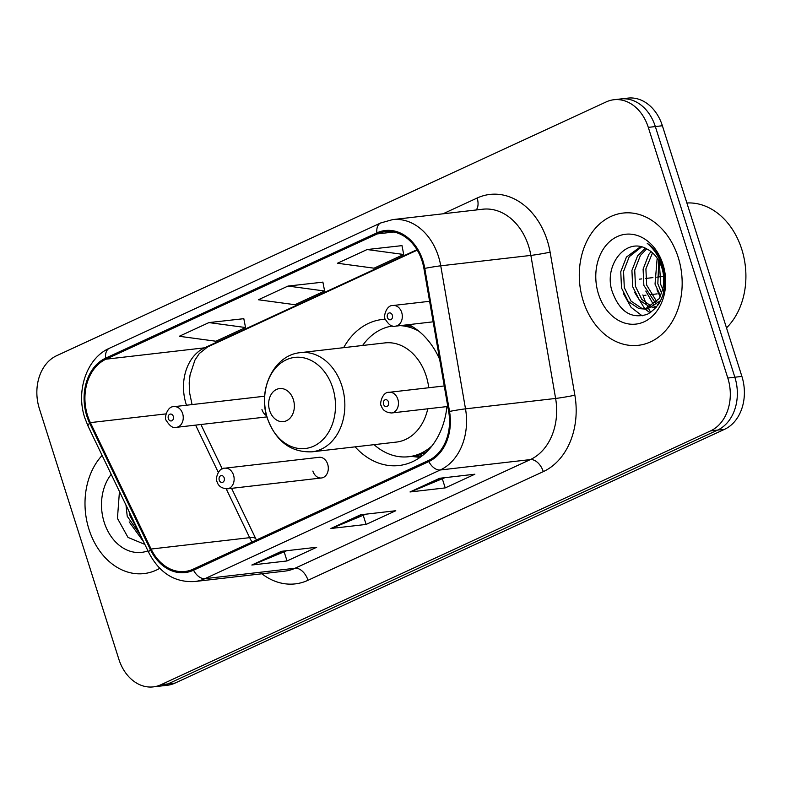 <?xml version="1.0" encoding="UTF-8"?>
<svg xmlns="http://www.w3.org/2000/svg" width="785" height="785" viewBox="0 0 785 785"><rect width="100%" height="100%" fill="white"/><g stroke="black" fill="none" stroke-linecap="round" stroke-linejoin="round"><path stroke-width="1.18" d="M355.114 446.851A73.496 56.549 -96.6 0 0 399.045 465.515A73.496 56.549 -96.6 0 0 446.93 406.581M312.862 471.069A10.401 8.007 -96.6 0 0 321.467 477.977A10.401 8.007 -96.6 0 0 327.688 464.22A10.401 8.007 -96.6 0 0 319.083 457.312L224.922 468.184A10.401 8.007 83.4 0 1 233.528 475.092A10.401 8.007 83.4 0 1 227.307 488.839L321.467 477.977M261.954 409.564A10.401 8.007 -96.6 0 0 266.566 415.628M439.649 359.353A73.496 56.549 -96.6 0 0 408.857 324.627M385.249 319.24A73.496 56.549 -96.6 0 0 382.197 319.485A73.496 56.549 -96.6 0 0 343.673 347.667M153.291 686.885L167.372 685.266A41.605 32.008 -96.6 0 0 175.026 683.097L724.663 429.267A41.605 32.008 -96.6 0 0 741.894 376.408L662.383 125.747A41.605 32.008 -96.6 0 0 627.951 98.115L620.915 98.93A41.605 32.008 -96.6 0 1 655.338 126.562A41.605 32.008 -96.6 0 0 620.915 98.93L613.88 99.734A41.605 32.008 -96.6 0 0 606.226 101.903L56.579 355.733A41.605 32.008 -96.6 0 0 39.348 408.592L118.859 659.253A41.605 32.008 -96.6 0 0 153.291 686.885A41.605 32.008 -96.6 0 0 160.945 684.726L710.582 430.896A41.605 32.008 -96.6 0 0 727.813 378.036L648.302 127.376A41.605 32.008 -96.6 0 0 613.88 99.734M160.326 686.07A41.605 32.008 -96.6 0 0 167.98 683.912L717.627 430.082A41.605 32.008 -96.6 0 0 734.858 377.222L655.338 126.562L734.858 377.222A41.605 32.008 -96.6 0 1 717.627 430.082L167.98 683.912A41.605 32.008 -96.6 0 1 160.326 686.07M88.99 529.355A66.568 51.211 -96.6 0 0 144.077 573.57A66.568 51.211 -96.6 0 0 159.757 568.33A66.568 51.211 -96.6 0 1 144.077 573.57A66.568 51.211 -96.6 0 1 88.99 529.355A66.568 51.211 -96.6 0 1 102.119 455.418A66.568 51.211 -96.6 0 0 88.99 529.355M583.275 301.097A66.568 51.211 -96.6 0 0 638.352 345.312A66.568 51.211 -96.6 0 0 678.171 257.264A66.568 51.211 -96.6 0 0 623.094 213.059A66.568 51.211 -96.6 0 0 583.275 301.097A66.568 51.211 -96.6 0 0 638.352 345.312A66.568 51.211 -96.6 0 0 678.171 257.264A66.568 51.211 -96.6 0 0 623.094 213.059A66.568 51.211 -96.6 0 0 583.275 301.097M87.586 415.579A44.372 34.147 83.4 0 1 105.975 359.196L377.232 233.92A44.372 34.147 83.4 0 1 385.396 231.614A44.372 34.147 83.4 0 1 423.939 268.568L448.686 411.605A44.372 34.147 83.4 0 1 428.492 460.52L193.208 569.174A44.372 34.147 83.4 0 1 185.044 571.48A44.372 34.147 83.4 0 1 151.103 549.039L90.373 422.615A44.372 34.147 83.4 0 1 87.586 415.579M86.801 415.942A45.491 35.001 -96.6 0 0 89.647 423.154L150.377 549.578A45.491 35.001 -96.6 0 0 193.532 570.214L428.816 461.56A45.491 35.001 -96.6 0 0 449.53 411.428L424.773 268.391A45.491 35.001 -96.6 0 0 376.898 232.88L105.641 358.146A45.491 35.001 -96.6 0 0 86.801 415.942M401.979 245.636L367.105 249.542L337.452 263.24L374.052 268.185L403.716 254.487L401.959 245.519M243.811 318.681L208.938 322.586L179.284 336.284L215.885 341.23L245.538 327.531L243.792 318.563M322.89 282.158L288.026 286.064L258.363 299.762L294.974 304.708L324.627 291.009L322.87 282.041M281.491 551.315L316.698 547.253L287.035 560.951L251.838 565.014L281.491 551.315M439.669 478.271L474.866 474.209L445.213 487.907L410.005 491.969L439.669 478.271M360.58 514.793L395.777 510.731L366.124 524.429L330.927 528.491L360.58 514.793M366.124 524.429L363.249 515.372M365.81 514.195L332.094 528.187A11.098 6.869 -114.8 0 1 330.927 528.491M445.213 487.907L442.338 478.85M444.899 477.673L411.183 491.665A11.098 6.869 -114.8 0 1 410.005 491.969M287.035 560.951L284.17 551.894M286.731 550.717L253.015 564.709A11.098 6.869 -114.8 0 1 251.838 565.014M288.026 286.064L324.627 291.009M208.938 322.586L245.538 327.531M367.105 249.542L403.716 254.487M140.407 535.125L127.229 516.245L125.993 505.128M138.592 531.366L130.025 515.922L129.182 511.771M111.205 474.346A45.216 34.785 -96.6 0 0 104.209 522.329A45.216 34.785 -96.6 0 0 147.953 550.844M119.448 491.498L117.446 518.375L128.024 537.431L144.852 544.397M143.586 541.748L129.172 521.897M293.364 399.614A16.642 12.805 -96.6 0 0 276.536 389.429A16.642 12.805 -96.6 0 0 269.638 410.575A16.642 12.805 -96.6 0 0 286.476 420.76A16.642 12.805 -96.6 0 0 293.364 399.614M428.738 387.741A49.926 38.416 -96.6 0 0 426.216 376.064A49.926 38.416 -96.6 0 0 384.895 342.908L300.547 352.642C274.191 354.683 257.264 389.517 267.351 418.297C275.937 441.386 290.813 452.562 311.988 451.826A49.926 38.416 -96.6 0 0 341.858 385.798A49.926 38.416 -96.6 0 0 300.547 352.642M418.68 331.064A65.871 50.682 -96.6 0 0 400.085 325.638M392.431 326.001A65.871 50.682 -96.6 0 0 362.611 345.478M412.508 326.678A65.871 50.682 -96.6 0 0 403.608 325.226M374.062 444.663A65.871 50.682 -96.6 0 0 408.73 456.723L412.253 456.311A65.871 50.682 -96.6 0 0 426.922 451.601M408.73 456.723A65.871 50.682 -96.6 0 0 431.936 445.929M311.988 451.826L396.346 442.092A49.926 38.416 -96.6 0 0 427.776 408.799M726.508 327.894A69.335 53.351 -96.6 0 0 741.746 249.247A69.335 53.351 -96.6 0 0 686.885 202.981M660.597 296.092L655.033 284.121L657.173 258.157M661.677 293.178L657.83 283.797L658.792 260.748M658.193 304.884L657.28 304.423M655.76 303.51L643.857 285.406L643.101 269.157L648.793 254.468L651.03 251.592M659.076 303.52L658.556 303.196M657.016 302.078L646.654 285.083L645.898 268.833L652.531 252.849M655.926 307.828L652.021 307.71M650.569 307.426L639.432 300.174L632.681 286.692L631.925 270.452L637.616 255.763L645.309 248.217M656.172 307.534L653.365 307.102M651.893 306.69L641.806 299.35L635.477 286.378L634.722 270.128L640.403 255.439L646.663 248.874M662.668 289.214A31.351 24.119 -96.6 0 0 661.873 267.842A31.351 24.119 -96.6 0 0 647.085 249.11C626.459 236.56 604.146 264.496 611.731 290.116C618.943 311.272 630.797 319.338 647.291 314.324C662.265 305.434 667.593 289.881 663.266 267.636L662.618 265.409C659.459 255.763 654.327 248.394 647.213 243.281C654.386 249.385 659.4 257.176 662.236 266.645C664.512 274.77 664.65 282.296 662.668 289.214L659.41 298.496L645.113 309.074L638.931 308.603L628.255 301.469L621.514 287.987L620.758 271.738L626.44 257.048L640.58 246.696M660.656 300.635L647.91 308.75L645.113 309.074L650.068 312.852M646.506 308.858L641.718 308.279L631.052 301.146L624.301 287.663L623.545 271.414L629.236 256.724L641.571 246.922M664.758 293.413L660.784 284.7L659.263 261.601M598.494 294.071A45.216 34.785 -96.6 0 0 644.23 321.752A45.216 34.785 -96.6 0 0 662.952 264.3A45.216 34.785 -96.6 0 0 617.216 236.609A45.216 34.785 -96.6 0 0 598.494 294.071M642.895 294.895A69.335 53.351 -96.6 0 0 646.212 303.658M647.478 306.385A69.335 53.351 -96.6 0 0 648.459 308.319M648.636 308.652A69.335 53.351 -96.6 0 0 650.755 312.401M642.189 315.845L631.12 307.367L623.457 293.639M644.858 308.809L634.633 292.354M656.034 307.524L654.808 306.287M653.876 305.267L645.81 291.058M660.195 296.975L656.986 289.773M175.026 683.097L160.945 684.726M662.383 125.747L648.302 127.376M741.894 376.408L727.813 378.036M724.663 429.267L710.582 430.896M105.975 359.196L204.532 347.824A44.372 34.147 -96.6 0 0 186.153 404.206A44.372 34.147 -96.6 0 0 186.487 405.237M442.995 213.805L477.133 198.036A13.865 8.586 -114.8 0 1 476.23 209.968M477.133 198.036A69.335 53.351 83.4 0 1 547.273 240.485A69.335 53.351 83.4 0 1 550.118 252.171L574.865 395.208A69.335 53.351 83.4 0 1 543.298 471.628L308.014 580.282A69.335 53.351 83.4 0 1 261.876 573.776M424.773 268.391A13.865 0.648 -9.8 0 1 440.748 265.811L530.866 255.41A55.47 42.675 -96.6 0 0 528.59 246.068A55.47 42.675 -96.6 0 0 482.687 209.222L392.578 219.623A55.47 42.675 83.4 0 1 440.748 265.811L465.505 408.848A55.47 42.675 83.4 0 1 440.248 469.989L204.963 578.643A13.865 8.586 -114.8 0 1 193.532 570.214M376.898 232.88A13.865 8.586 -114.8 0 1 380.696 222.969L109.439 348.246C86.792 357.999 75.654 390.861 84.8 417.885L88.126 426.294A13.865 3.631 -25.7 0 1 89.647 423.154M428.816 461.56A13.865 8.586 65.2 0 0 440.248 469.989L530.356 459.588A55.47 42.675 -96.6 0 0 555.613 398.446L530.866 255.41A13.865 0.648 170.2 0 0 550.118 252.171M449.53 411.428A13.865 0.648 -9.8 0 1 465.505 408.848L555.613 398.446A13.865 0.648 170.2 0 0 574.865 395.208M88.126 426.294L148.856 552.718A13.865 3.631 -25.7 0 1 150.377 549.578M308.014 580.282A13.865 8.586 -114.8 0 0 295.072 568.242L204.963 578.643A55.47 42.675 83.4 0 1 194.758 581.528L284.867 571.127A55.47 42.675 -96.6 0 0 295.072 568.242L530.356 459.588A13.865 8.586 -114.8 0 1 543.298 471.628M109.439 348.246A13.865 8.586 65.2 0 0 105.641 358.146M377.232 233.92L393.874 232.007M416.982 249.708L204.532 347.824A24.963 15.455 -114.8 0 0 207.544 346.98L199.292 353.544L194.925 360.129L190.048 374.906L189.205 382.864L189.538 392.471L192.06 404.589M90.373 422.615L165.978 413.891M151.103 549.039L249.659 537.666A44.372 34.147 -96.6 0 0 252.014 542.013M195.602 425.117L218.269 472.325M226.237 488.898L249.659 537.666A24.963 6.535 154.3 0 1 255.93 539.03L256.401 539.992M361.277 514.715L332.094 528.187M282.198 551.237L253.015 564.709M440.365 478.193L411.183 491.665M332.742 387.859A45.864 35.286 -96.6 0 0 286.348 359.775A45.864 35.286 -96.6 0 0 267.351 418.052A45.864 35.286 -96.6 0 0 313.745 446.125A45.864 35.286 -96.6 0 0 332.742 387.859M411.605 456.389A66.49 51.162 -96.6 0 0 422.477 455.565M182.63 413.577A10.401 8.007 83.4 0 1 176.399 427.334C173.2 428.551 169.786 426.186 166.135 420.24C164.036 419.229 166.94 405.963 174.015 406.669A10.401 8.007 83.4 0 1 182.63 413.577M168.343 418.65A3.464 2.669 -96.6 0 0 171.846 420.77A3.464 2.669 -96.6 0 0 173.279 416.374A3.464 2.669 -96.6 0 0 169.776 414.245A3.464 2.669 -96.6 0 0 168.343 418.65M401.694 312.41A10.401 8.007 83.4 0 1 395.473 326.167C392.274 327.384 388.85 325.019 385.2 319.073C383.1 318.062 386.004 304.806 393.089 305.502A10.401 8.007 83.4 0 1 401.694 312.41M387.407 317.483A3.464 2.669 -96.6 0 0 390.91 319.613A3.464 2.669 -96.6 0 0 392.353 315.207A3.464 2.669 -96.6 0 0 388.84 313.078A3.464 2.669 -96.6 0 0 387.407 317.483M224.186 477.879A3.464 2.669 -96.6 0 0 220.683 475.759A3.464 2.669 -96.6 0 0 219.25 480.165A3.464 2.669 -96.6 0 0 222.754 482.284A3.464 2.669 -96.6 0 0 224.186 477.879M444.251 385.955L389.223 392.304A10.401 8.007 83.4 0 1 397.828 399.212A10.401 8.007 83.4 0 1 391.607 412.969L447.803 406.483M388.487 401.998A3.464 2.669 -96.6 0 0 384.984 399.879A3.464 2.669 -96.6 0 0 383.541 404.285A3.464 2.669 -96.6 0 0 387.054 406.404A3.464 2.669 -96.6 0 0 388.487 401.998M148.856 552.718C159.512 573.07 174.819 582.666 194.758 581.528M392.578 219.623L380.696 222.969M200.921 424.508L222.253 468.92M231.585 488.349L255.93 539.03M417.237 250.14L207.544 346.98M411.389 456.409L420.034 457.39M266.92 416.894L176.399 427.334M264.663 396.209L174.015 406.669M657.163 293.875L650.598 294.63M645.986 295.16L643.082 295.503M433.153 321.821L395.473 326.167M429.601 301.293L393.089 305.502M663.59 276.379L656.711 277.174M652.924 277.615L645.535 278.469M641.747 278.901L639.441 279.166M224.922 468.184C217.847 467.477 214.943 480.734 217.033 481.745C218.318 486.101 221.743 488.466 227.307 488.839M389.223 392.304C382.148 391.597 379.243 404.864 381.333 405.874C382.609 410.221 386.034 412.586 391.607 412.969"/></g></svg>
